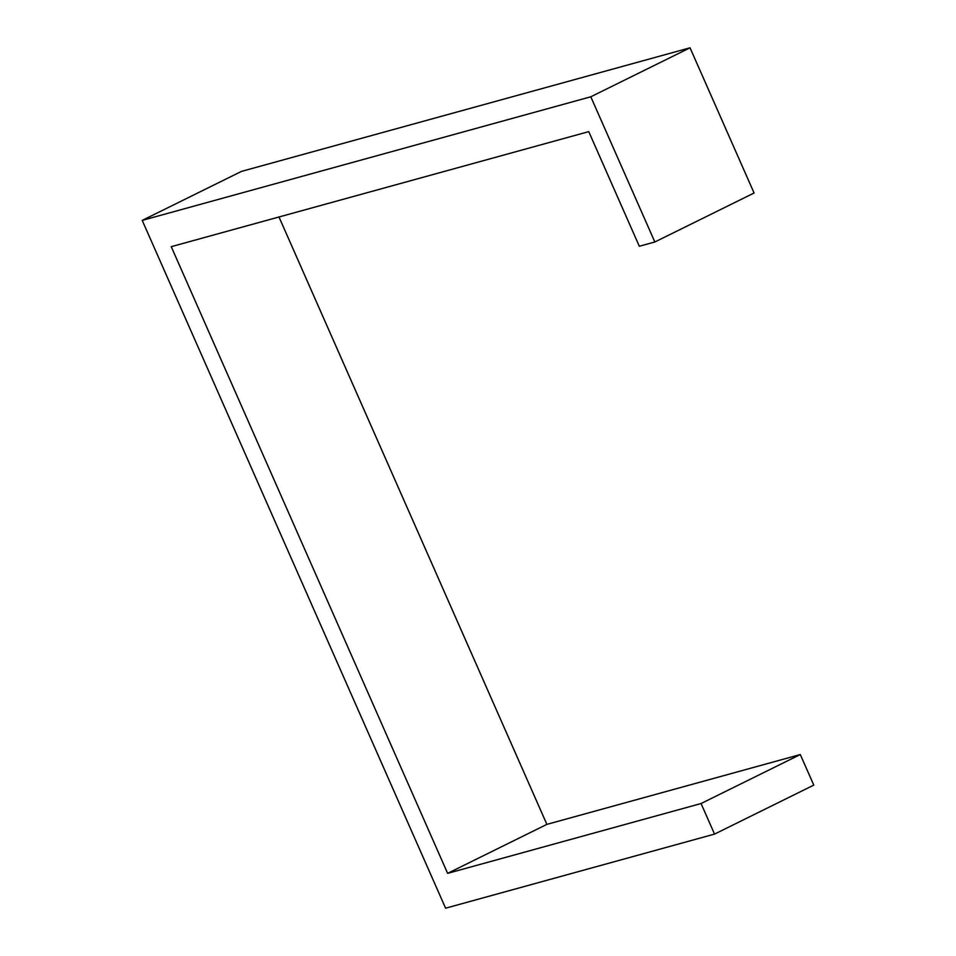 <?xml version="1.0" encoding="UTF-8"?>
<svg xmlns="http://www.w3.org/2000/svg" width="956" height="956" viewBox="0 0 956 956"><rect width="100%" height="100%" fill="white"/><g stroke="black" fill="none" stroke-linecap="round" stroke-linejoin="round"><path stroke-width="1.43" d="M278.985 216.976L546.88 824.371L800.292 754.547L701.059 803.53L447.635 873.354L546.88 824.371M701.059 803.53L714.538 834.098L813.783 785.115L800.292 754.547M447.635 873.354L171.244 246.672L588.753 131.629L639.313 246.266L654.848 241.988L590.796 96.783L142.217 220.382L445.592 908.2L714.538 834.098M654.848 241.988L754.081 193.004L690.041 47.8L241.462 171.399L142.217 220.382M690.041 47.8L590.796 96.783"/></g></svg>
